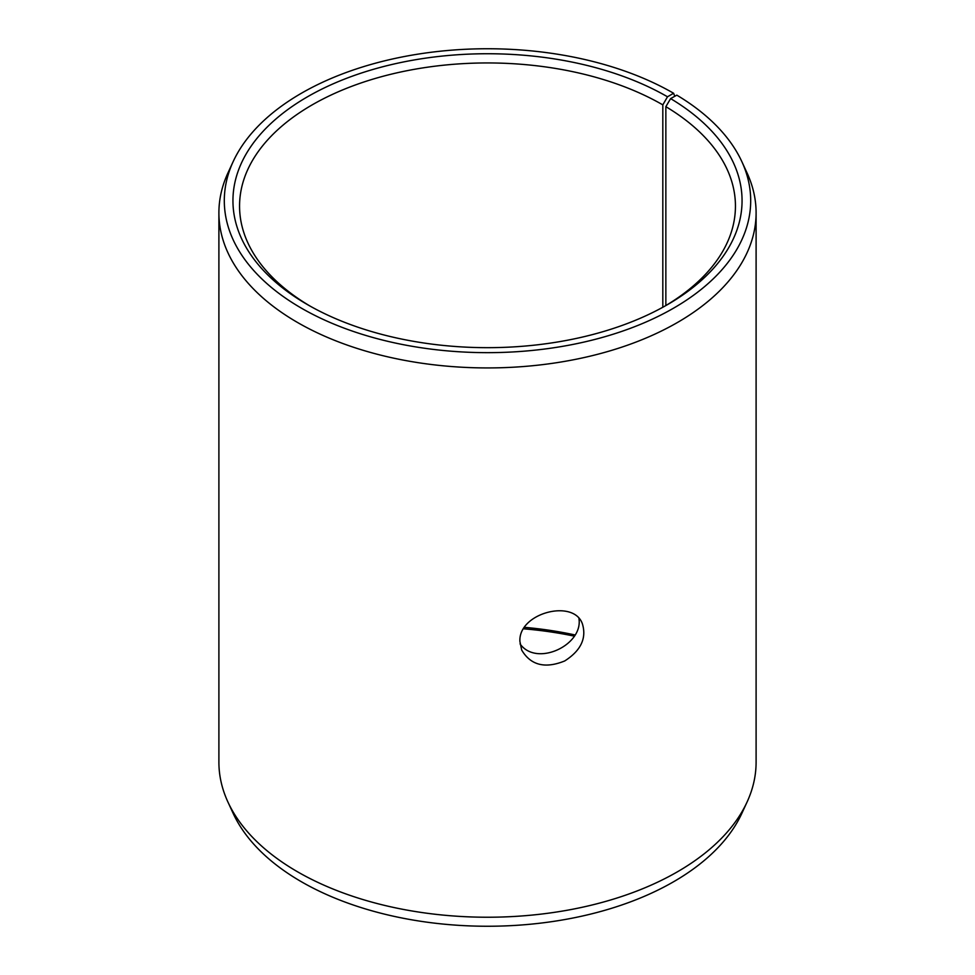 <?xml version="1.0" encoding="UTF-8"?>
<svg xmlns="http://www.w3.org/2000/svg" width="975" height="975" viewBox="0 0 975 975"><rect width="100%" height="100%" fill="white"/><g stroke="black" fill="none" stroke-linecap="round" stroke-linejoin="round"><path stroke-width="1.46" d="M524.513 627.352A247.942 143.154 180 0 1 574.884 634.932M523.575 628.814A254.56 146.969 180 0 1 574.165 636.114M667.497 96.781A254.56 146.969 180 0 0 307.503 96.781A254.56 146.969 180 0 0 307.503 304.627A254.56 146.969 180 0 0 667.497 304.627A254.56 146.969 180 0 0 670.617 98.609L676.821 95.148A263.189 151.954 180 0 1 741.829 161.594L747.057 172.941A268.6 155.074 180 0 1 756.1 212.842L756.1 762.158A268.6 155.074 180 0 1 747.057 802.059L741.829 813.406A263.189 151.954 180 0 1 487.5 926.25A263.189 151.954 180 0 1 233.171 813.406L227.943 802.059A268.6 155.074 180 0 1 218.9 762.158L218.9 212.842A268.6 155.074 180 0 1 227.943 172.941L233.171 161.594A263.189 151.954 180 0 1 419.189 53.954A263.189 151.954 180 0 1 673.603 93.259L667.497 96.781L662.817 104.873L662.817 307.259M747.057 802.059A268.6 155.074 180 0 1 487.5 917.231A268.6 155.074 180 0 1 227.943 802.059M741.829 161.594A263.189 151.954 180 0 1 487.5 352.658A263.189 151.954 180 0 1 233.171 161.594M674.773 96.293L673.603 93.259M756.1 212.842A268.6 155.074 180 0 1 487.5 367.928A268.6 155.074 180 0 1 218.9 212.842M670.617 98.609L665.852 106.665A247.942 143.154 180 0 1 735.443 206.103A247.942 143.154 180 0 1 665.133 305.967M309.867 305.967A247.942 143.154 180 0 1 239.558 206.103A247.942 143.154 180 0 1 392.62 73.844A247.942 143.154 180 0 1 662.817 104.873M665.852 106.665L665.852 305.541M520.053 643.914C536.591 667.253 583.403 645.011 578.931 618.479M519.907 641.44C518.212 613.019 573.702 598.504 582.392 623.842C586.767 638.235 580.881 650.605 564.72 660.953C545.074 668.911 530.729 665.279 521.686 650.057L519.907 641.44"/></g></svg>
